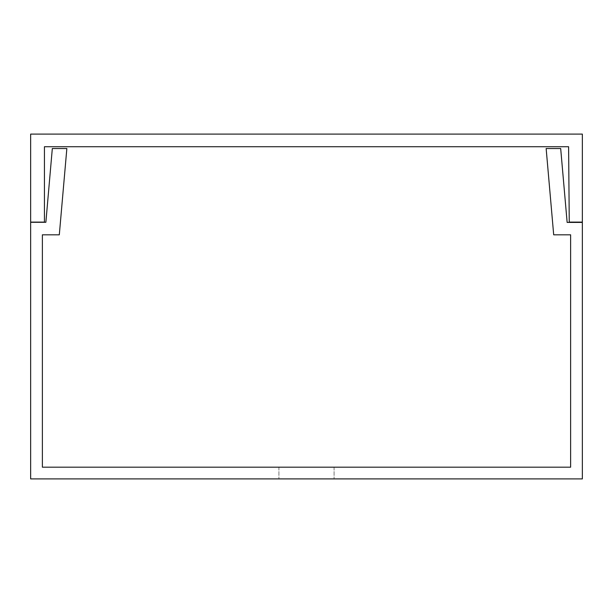 <?xml version="1.0" encoding="UTF-8"?>
<svg xmlns="http://www.w3.org/2000/svg" width="613" height="613" viewBox="0 0 613 613"><rect width="100%" height="100%" fill="white"/><g stroke="black" fill="none" stroke-linecap="round" stroke-linejoin="round"><path stroke-width="0.46" stroke-dasharray="3.06 2.3" d="M44.443 222.105L44.443 146.729L568.603 146.729L569.255 222.105L582.35 222.105L582.35 134.094L30.65 134.094L30.65 222.105L44.443 222.105M306.5 478.906L278.915 478.906L306.5 478.906M306.5 467.183L278.915 467.183L306.5 467.183M553.692 234.817L570.626 234.817L570.626 467.183L42.374 467.183L42.374 234.817L59.308 234.817L66.855 148.53L52.32 148.53L45.868 222.297L30.65 222.297L30.65 478.906L582.35 478.906L582.35 222.404L567.14 222.404L560.68 148.53L546.145 148.53L553.692 234.817M278.915 467.183L278.915 478.906L278.915 467.183M334.085 467.183L334.085 478.906L334.085 467.183"/><path stroke-width="0.92" d="M44.443 222.105L44.443 146.729L568.603 146.729L569.255 222.105L582.35 222.105L582.35 134.094L30.65 134.094L30.65 222.105L44.443 222.105M553.692 234.817L570.626 234.817L570.626 467.183L42.374 467.183L42.374 234.817L59.308 234.817L66.855 148.53L52.32 148.53L45.868 222.297L30.65 222.297L30.65 478.906L582.35 478.906L582.35 222.404L567.14 222.404L560.68 148.53L546.145 148.53L553.692 234.817"/></g></svg>
